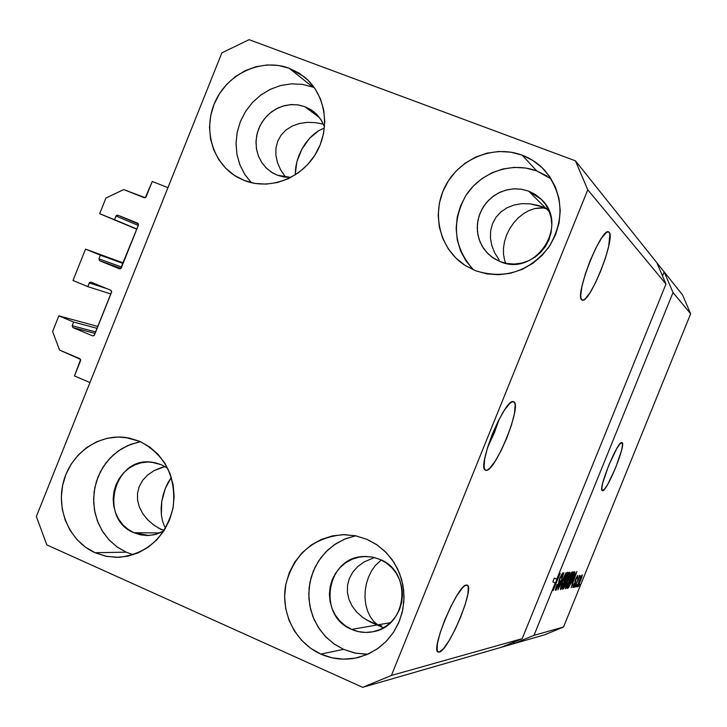 <?xml version="1.0" encoding="UTF-8"?>
<svg xmlns="http://www.w3.org/2000/svg" width="727" height="727" viewBox="0 0 727 727"><rect width="100%" height="100%" fill="white"/><g stroke="black" fill="none" stroke-linecap="round" stroke-linejoin="round"><path stroke-width="1.09" d="M152.252 181.468L167.928 187.666L89.957 382.538L74.463 375.941L80.642 359.447L59.559 350.06L52.598 331.521L58.86 315.854L73.636 322.043L72.164 325.714L95.682 331.939L72.164 325.714L72.864 327.568L92.656 335.874L94.137 335.529L111.713 291.6L110.895 290.3L91.039 282.112L89.566 282.467L87.803 286.62L72.991 280.495L85.532 249.125L100.362 255.177L98.899 258.857L121.645 267.036L98.899 258.857L99.599 260.702L120.518 268.799L138.448 225.034L137.739 223.189L117.801 215.183L138.484 223.989L117.801 215.183L116.32 215.546L114.548 219.699L99.672 213.711L105.951 198.008L123.708 189.574L145.318 197.726L152.252 181.468L167.928 187.666L89.957 382.538L74.463 375.941L80.624 360.547L79.915 358.684L59.559 350.06L52.598 331.521L58.86 315.854L97.872 326.478L58.86 315.854L73.636 322.043L97.109 328.377L73.636 322.043L72.164 325.714L72.864 327.568L92.656 335.874L94.437 335.056L111.604 292.154L110.895 290.3L90.939 282.076L89.267 282.939L87.803 286.62L110.867 293.981L87.803 286.62L72.991 280.495L85.532 249.125L123.072 263.465L100.362 255.177L98.899 258.857L99.599 260.702L119.482 268.836L121.264 267.999L138.448 225.034L137.748 223.198L117.801 215.183L116.02 216.019L114.548 219.699L136.849 229.032L99.672 213.711L136.776 229.223L99.672 213.711L105.951 198.008L123.708 189.574L144.282 197.762L146.063 196.917L152.252 181.468M138.275 225.452L116.02 216.019L138.275 225.452M121.045 268.372L99.599 260.702L121.045 268.372M123.29 262.929L85.532 249.125L123.29 262.929M107.023 288.701L89.267 282.939L107.023 288.701M95.101 333.411L72.864 327.568L95.101 333.411M485.881 470.278L485.581 470.196C475.94 468.661 505.483 396.479 513.589 401.777L514.671 402.949L515.179 405.366L514.434 413.509L511.49 424.941L506.81 437.963L501.076 450.704L495.105 461.3L489.771 468.188L487.599 469.878L485.881 470.278L484.682 469.36L484.064 467.152L484.636 459.173L487.544 447.532L492.37 434.037L498.34 420.851L504.483 410.083L509.845 403.403L511.953 401.931L513.635 401.804C522.84 404.012 494.723 473.35 485.881 470.278L485.263 470.024L485.881 470.278M602.456 490.661L602.356 490.634C597.467 490.198 618.104 439.626 621.967 442.589L622.53 444.897L621.53 450.467L615.724 467.588L607.872 484.146L604.6 489.089L602.456 490.661L601.783 488.58L602.71 483.101L608.608 465.653L616.632 448.777L619.895 443.933L621.985 442.598C626.683 443.352 606.709 492.533 602.456 490.661L602.456 490.661M545.968 208.404L538.025 205.396L545.968 208.404L528.611 191.101L541.37 199.389C569.841 225.406 535.263 277.396 500.14 261.62L493.706 258.339L488.081 253.841L483.464 248.298L480.038 241.927L477.939 234.957L477.23 227.669L477.939 220.345L480.047 213.238L483.464 206.641L488.071 200.797L493.688 195.926L500.094 192.21L507.064 189.811L514.325 188.802L521.604 189.238L528.611 191.101L535.081 194.327L540.77 198.789L545.45 204.323L548.93 210.721L551.084 217.718L551.829 225.061L551.121 232.458L549.003 239.628L545.541 246.28L540.879 252.16L535.199 257.04L528.72 260.729L521.704 263.101L514.416 264.046L507.128 263.547L500.14 261.62L492.161 257.285L486.517 252.214L482.065 246.053L478.993 239.065L477.43 231.549L477.421 223.816L478.993 216.201L482.056 209.012L486.49 202.551L492.115 197.108L498.686 192.891L505.937 190.101L513.553 188.838L521.223 189.184L528.611 191.101L545.968 208.404L548.476 209.685L545.968 208.404L549.367 211.793L545.968 208.404L542.06 206.741L545.968 208.404L543.287 207.949L548.294 209.285L545.968 208.404M609.153 232.34L607.89 231.868L609.153 232.34L609.871 234.103L608.717 246.126L605.437 258.067L600.684 271.144L595.159 283.466L589.652 293.245L584.962 299.024L583.163 300.087L581.827 299.86C574.057 296.234 601.72 226.288 608.69 231.986L609.153 232.34C615.96 238.047 589.179 305.049 582.109 300.042L581 298.334L580.728 295.544L581.891 286.629L585.18 274.442L590.079 260.884L595.822 248.143L601.474 238.238L606.154 232.704L607.899 231.858L609.153 232.34M380.012 626.274L369.879 621.785L362.828 617.505L356.839 612.198L352.15 606.073L348.951 599.357L347.397 592.314L347.533 585.235L349.378 578.392L352.849 572.067L357.811 566.506L364.054 561.944L374.496 557.527L364.054 561.944L357.811 566.506L352.849 572.067L349.378 578.392L347.533 585.235L347.397 592.314L348.951 599.357L352.15 606.073L356.839 612.198L362.828 617.505L369.879 621.785L380.012 626.274M383.638 627.719L382.438 627.337L383.638 627.719M439.272 652.083L438.345 652.083C429.602 651.401 457.801 584.099 466.416 585.035L467.652 585.508L468.315 587.243L467.861 594.123L465.171 604.6L460.645 617.105L454.957 629.818L448.922 640.914L443.415 648.748L439.272 652.083L437.927 651.855L437.154 650.338L437.418 643.659L440.08 633.035L444.733 620.095L450.64 606.918L456.865 595.613L462.399 587.943L464.644 585.853L467.07 585.099C475.403 586.353 448.604 650.974 439.272 652.083L437.49 651.292L439.272 652.083M161.412 467.534L164.956 466.552L153.97 470.687L161.412 467.534M147.636 475.022L153.97 470.687L147.636 475.022L142.656 480.356L147.636 475.022M139.239 486.481L142.656 480.356L139.239 486.481L137.521 493.17L139.239 486.481M137.567 500.131L137.521 493.17L137.567 500.131L139.366 507.101L137.567 500.131M142.846 513.798L139.366 507.101L142.846 513.798L147.863 519.959L142.846 513.798M154.206 525.348L147.863 519.959L154.206 525.348L161.621 529.756M140.584 441.725L130.778 444.333L121.573 448.795L113.276 454.975L106.16 462.645L100.49 471.541L96.427 481.374L94.128 491.797L93.656 502.457L95.046 513.008L98.236 523.077L103.134 532.328L109.577 540.434L117.347 547.131L126.171 552.166L95.046 552.72C69.91 541.542 55.97 510.154 63.394 482.083C70.583 453.957 97.863 434.037 125.008 437.381L139.702 441.334L129.142 438.036L118.156 437.009L107.178 438.29L96.609 441.807L86.858 447.432L78.289 454.948L71.219 464.053L65.912 474.413L62.577 485.636L61.332 497.304L62.222 508.964L65.221 520.187L70.219 530.546L77.035 539.652L85.422 547.131L95.046 552.72L105.56 556.173L116.556 557.364L127.616 556.237L138.303 552.82L148.208 547.231L156.932 539.707L164.138 530.51L158.004 527.811L164.138 530.519L169.536 520.023L172.917 508.636L174.153 496.814L173.19 485L170.063 473.677L164.92 463.272L157.941 454.193L149.426 446.787L139.702 441.334C165.22 454.766 176.37 476.776 173.162 507.364C165.638 537.18 147.572 553.829 118.983 557.318L106.742 556.419L95.046 552.72L126.171 552.166L133.268 554.728M366.435 619.904L377.713 624.884L390.435 622.694L377.713 624.884L373.542 621.185L370.088 616.396L367.453 610.698L365.736 604.328L364.981 597.512L365.227 590.515L366.435 583.572L368.571 576.947L371.561 570.877L375.286 565.57L381.257 559.99L375.286 565.57L371.561 570.877L368.571 576.947L366.435 583.572L365.227 590.515L364.981 597.512L365.736 604.328L367.453 610.698L370.088 616.396L373.542 621.185L377.713 624.884L351.659 629.382L377.713 624.884L366.435 619.904M315.827 122.672L323.424 124.19L315.827 122.672L307.421 122.345L315.827 122.672M299.442 123.49L307.421 122.345L299.442 123.49L292.218 126.062L299.442 123.49M286.029 129.969L292.218 126.062L286.029 129.969L281.14 135.068L286.029 129.969M277.741 141.147L281.14 135.068L277.741 141.147L275.969 147.972L277.741 141.147M275.887 155.26L275.969 147.972L275.887 155.26L277.505 162.73L275.887 155.26M280.749 170.073L277.505 162.73L280.749 170.073L285.484 177.006L280.749 170.073M538.053 205.405L542.06 206.741L529.883 203.805L538.053 205.405M521.777 203.669L529.883 203.805L521.777 203.669L514.034 205.014L521.777 203.669M506.983 207.804L514.034 205.014L506.983 207.804L500.903 211.93L506.983 207.804M496.032 217.237L500.903 211.93L496.032 217.237L492.579 223.507L496.032 217.237M490.68 230.495L492.579 223.507L490.68 230.495L490.407 237.92L490.68 230.495M491.779 245.481L490.407 237.92L491.779 245.481L494.714 252.887L491.779 245.481M499.095 259.83L494.714 252.887L499.095 259.83M304.895 106.678L313.028 111.149L317.199 114.875L321.461 120.473L324.515 126.898L320.725 119.319L316.345 114.003L311.002 109.732L304.895 106.678L319.671 117.819L304.895 106.678L298.279 104.933L291.4 104.579L284.521 105.624L277.905 108.014L271.807 111.667L266.455 116.438L262.056 122.145L258.767 128.57L256.713 135.458L255.986 142.565L256.595 149.617L258.539 156.341L261.729 162.484L266.046 167.801L271.335 172.108L277.396 175.216L272.461 172.808L266.582 168.328L261.811 162.612L258.376 155.941L256.422 148.599L256.031 140.911L257.231 133.232L259.948 125.907L264.074 119.255L269.426 113.576L275.76 109.132L282.794 106.106L290.218 104.661L297.697 104.852L304.895 106.678M290.918 177.433L277.396 175.216L284.003 177.015L290.918 177.433M161.276 464.68L167.773 468.415L161.276 464.68L154.796 462.645L148.063 461.99L141.32 462.754L134.831 464.889L128.833 468.324L123.563 472.913L119.219 478.493L115.966 484.836L113.921 491.716L113.167 498.858L113.73 506.001L115.593 512.871L118.683 519.214L122.89 524.767L128.052 529.338L133.968 532.737L159.976 532.946L133.968 532.737C98.363 518.942 113.576 456.874 151.234 462.118L161.276 464.68M163.775 531.064L155.932 534.345L148.808 535.499L133.968 532.737L140.42 534.827L147.163 535.535L153.942 534.827L163.775 531.064M379.921 559.381C412.427 571.504 407.602 626.083 373.433 631.645C365.945 633.19 358.693 632.435 351.659 629.382L345.38 625.802L339.891 621.022L335.401 615.224L332.085 608.644L330.058 601.52L329.404 594.132L330.14 586.762L332.239 579.683L335.629 573.158L340.172 567.451L345.698 562.771L351.995 559.29L358.829 557.164L365.945 556.455L373.069 557.2L379.921 559.381L386.246 562.907L391.789 567.651L396.342 573.439L399.714 580.037L401.795 587.198L402.476 594.65L401.749 602.083L399.632 609.226L396.206 615.796L391.608 621.54L386.019 626.229L379.658 629.691L372.769 631.781L365.626 632.435L358.493 631.618L351.659 629.382C316.772 615.86 326.577 556.937 363.709 556.518L371.97 556.982L379.921 559.381M551.211 178.951L536.753 170.936L522.131 155.151C531.019 158.504 538.662 163.711 545.059 170.763C563.625 194.827 564.824 220.39 548.658 247.444C528.829 271.898 504.438 279.659 475.494 270.726L486.917 273.906L498.831 274.742L510.781 273.198L522.295 269.326L532.927 263.265L542.251 255.25L549.912 245.59L555.601 234.657L559.09 222.88L560.244 210.73L559.027 198.671L555.473 187.184L549.748 176.716L542.069 167.673L532.737 160.385L522.131 155.151L510.663 152.152L498.767 151.489L486.899 153.179L475.531 157.159L465.062 163.257L455.911 171.245L448.395 180.814L442.816 191.61L439.372 203.206L438.199 215.192L439.335 227.097L442.752 238.474L448.314 248.907L455.82 257.976L464.989 265.346L475.494 270.726L464.862 265.264C439.681 248.997 431.029 213.365 445.387 186.012C459.473 158.522 493.933 144.491 522.131 155.151L536.753 170.936C511.417 161.376 480.547 172.281 465.743 195.717C451.158 222.825 453.757 247.562 473.559 269.935M355.657 535.799L345.579 538.734L336.201 543.523L327.822 549.994L320.716 557.936L315.109 567.087L311.201 577.138L309.102 587.77L308.893 598.621L310.583 609.344L314.109 619.586L319.371 629L326.196 637.279L334.356 644.149L343.589 649.356L320.798 654.082C295.453 642.777 280.386 612.752 285.738 584.808C293.744 554.319 312.901 537.607 343.208 534.663L355.367 535.744L367.08 539.389L355.876 535.844L344.234 534.654L332.621 535.844L321.47 539.352L311.192 545.059L302.196 552.72L294.789 562.062L289.273 572.712L285.838 584.29L284.62 596.331L285.666 608.408L288.937 620.058L294.326 630.836L301.614 640.342L310.556 648.184L320.798 654.082L331.957 657.799L343.607 659.162L355.303 658.135L366.59 654.727L377.031 649.075L386.201 641.387L393.752 631.963L399.377 621.176L402.858 609.435L404.058 597.203L402.931 584.971L399.523 573.212L393.979 562.389L386.51 552.911L377.431 545.141L367.08 539.389L376.504 544.514L384.919 551.311L392.053 559.554L397.678 569.005L401.604 579.355L403.703 590.269L403.903 601.402L402.204 612.398L398.65 622.894L393.362 632.554L386.5 641.078L378.294 648.184L369.016 653.646L358.965 657.299C345.879 660.57 333.157 659.498 320.798 654.082L343.589 649.356L355.439 653.146L367.807 654.2M314.355 87.703L312.764 87.076L289.255 68.265L303.959 76.617C325.442 93.647 330.976 127.616 316.209 152.97C301.66 178.46 269.653 190.547 244.272 180.478L255.032 183.431L266.273 184.122L277.56 182.504L288.465 178.642L298.552 172.681L307.421 164.838L314.727 155.424L320.189 144.8L323.579 133.386L324.769 121.627L323.715 109.986L320.462 98.917L315.145 88.848L307.966 80.179L299.224 73.227L289.255 68.265L278.45 65.475L267.227 64.948L256.013 66.702L245.235 70.655L235.303 76.662L226.597 84.477L219.427 93.801L214.065 104.297L210.721 115.548L209.512 127.143L210.485 138.648L213.62 149.617L218.782 159.649L225.797 168.346L234.403 175.38L244.272 180.478L237.765 177.415C212.348 163.457 202.351 128.525 215.592 100.799C228.514 72.927 262.047 57.951 289.255 68.265L312.764 87.076L302.396 84.377L291.636 83.832L280.876 85.468L270.535 89.203L260.993 94.892L252.614 102.325L245.699 111.204L240.519 121.209L237.247 131.96L236.03 143.055L236.893 154.079L239.81 164.62L244.69 174.28L251.342 182.686L244.981 174.725L240.001 165.084L236.975 154.542L236.021 143.483L237.175 132.341L240.383 121.536L245.535 111.467L252.433 102.516L260.82 95.019L270.38 89.276L280.749 85.495L291.545 83.841L302.359 84.368L312.764 87.076M381.82 625.956L377.713 624.884L381.82 625.956M540.515 207.822L543.287 207.949L534.808 208.549L540.515 207.822M529.056 210.53L534.808 208.549L529.056 210.53L523.467 213.683L529.056 210.53M518.26 217.882L523.467 213.683L518.26 217.882L513.607 222.971L518.26 217.882M509.682 228.741L513.607 222.971L509.682 228.741L506.619 235.012L509.682 228.741M504.52 241.528L506.619 235.012L504.52 241.528L503.475 248.08L504.52 241.528M503.511 254.414L503.475 248.08L503.511 254.414L504.647 260.302L503.511 254.414M505.728 263.283L504.647 260.302L505.728 263.283M168.164 482.383L171.336 477.366L165.356 488.335L168.164 482.383M163.202 494.751L165.356 488.335L161.785 501.394L163.202 494.751M161.149 508.037L161.785 501.394L161.339 514.425L161.149 508.037M162.339 520.332L161.339 514.425L162.339 520.332L164.129 525.53L162.339 520.332M165.547 528.202L164.129 525.53L165.547 528.202M323.56 128.406L318.771 130.642L323.56 128.406M314.046 133.986L318.771 130.642L309.557 138.294L314.046 133.986M305.458 143.401L309.557 138.294L301.905 149.126L305.458 143.401M299.024 155.26L301.905 149.126L296.907 161.585L299.024 155.26M295.644 167.855L296.907 161.585L295.28 173.862L295.644 167.855M295.307 174.889L295.28 173.862L295.307 174.889M522.195 638.651L665.977 284.057L587.761 189.811L391.408 675.447L522.195 638.651L391.408 675.447L362.682 687.333L500.912 647.421L522.195 638.651L665.977 284.057L656.835 262.72L575.439 160.831L587.761 189.811L665.977 284.057L656.835 262.72L682.535 294.889L664.169 271.907L673.02 292.545L556.782 579.146L554.274 587.116L560.19 573.285L553.174 590.578L555.255 582.909L533.991 635.334L563.525 627.019L690.65 313.791L673.02 292.545L690.65 313.791L682.535 294.889L690.65 313.791L563.525 627.019L533.991 635.334L513.389 643.813L362.682 687.333L46.81 544.896L36.35 516.497L221.889 52.835L249.088 39.667L575.439 160.831L664.169 271.907L673.02 292.545L556.782 579.146L554.337 578.101L552.811 581.864L555.255 582.909L553.174 590.578L560.19 573.285L554.274 587.116L556.782 579.146L554.337 578.101L552.811 581.864L555.255 582.909L533.991 635.334L513.389 643.813L544.641 634.798L513.389 643.813L514.143 641.968L513.389 643.813L500.912 647.421L522.195 638.651M558.645 585.253L555.864 590.297L555.392 589.842L556.128 586.998L557.391 584.472L556.319 588.161L557.754 586.607L559.599 578.51L562.825 572.803L561.589 577.811L561.88 574.812L559.89 578.528L559.763 581.873L558.645 585.253L559.835 581.236L559.645 579.337L561.935 574.803L561.589 577.811L562.834 572.812L559.954 577.601L558.309 585.353L556.419 588.37L556.982 584.744L555.546 590.379L558.645 585.253M566.06 572.649L557.891 589.824L563.916 572.885L558.845 587.807L566.06 572.649L558.845 587.807L563.916 572.885L557.891 589.824L566.06 572.649M560.499 589.606L561.58 584.363L565.779 574.657L567.714 572.44L566.606 577.056L562.771 586.216L560.499 589.606L565.17 580.809C567.069 576.175 567.887 573.339 567.605 572.285L567.533 572.276C566.351 573.276 564.752 576.293 562.743 581.327L560.69 587.098L560.499 589.606M565.388 588.825L566.224 584.372L570.268 574.73L572.422 571.795L571.631 575.766L567.96 584.781L565.388 588.825L569.977 580.155C571.849 575.602 572.658 572.803 572.385 571.767L572.313 571.758C571.168 572.74 569.604 575.711 567.623 580.664L565.388 588.825M571.649 583.036L576.938 571.467L571.186 587.698L572.622 582.9L571.649 583.036L572.622 582.9L571.186 587.698L576.938 571.467L571.649 583.036M579.746 584.199L578.547 586.516L579.746 584.199M580.573 580.655L578.301 585.653L577.438 586.862L577.211 586.435L580.846 576.902L582.3 574.875L581.727 577.62L580.573 580.655L582.227 574.857L579.037 580.991L577.274 586.898L580.573 580.655M577.183 584.59L575.975 586.934L577.183 584.59M577.592 580.991L574.839 587.107L579.601 575.375L579.119 577.211L580.3 575.693L577.592 580.991L580.3 575.693L579.119 577.211L579.601 575.375L574.839 587.107L577.592 580.991M575.248 584.89L574.03 587.243L575.248 584.89M575.057 583.717L572.985 587.561L573.158 585.417L573.694 583.935L573.476 585.917L574.512 584.399L575.321 580.101L577.647 575.457L577.065 578.692L577.111 577.084L575.966 579.137L575.057 583.717L576.175 578.574L577.111 577.084L577.065 578.692L577.856 575.411L575.793 578.856L574.657 584.054L573.494 585.935L573.694 583.935L572.84 587.625L575.057 583.717M572.294 579.746L568.832 587.198L566.996 588.37L573.712 571.813L574.821 571.985L574.012 575.202L572.294 579.746L574.821 571.985L573.712 571.813L566.996 588.37L567.842 588.234C568.887 587.425 570.377 584.599 572.294 579.746L572.294 579.746M565.942 583.945L563.816 588.325L562.153 589.143L568.968 572.331L569.941 572.231L565.942 583.945L568.95 576.347L569.959 572.24L568.968 572.331L562.153 589.143L563.062 588.997L562.334 588.688L563.062 588.997L565.942 583.945M544.641 634.798L563.525 627.019L544.641 634.798M221.889 52.835L249.088 39.667L575.439 160.831L587.761 189.811L391.408 675.447L362.682 687.333L46.81 544.896L36.35 516.497L221.889 52.835M579.319 580.946L581.137 576.347L581.582 576.529L578.02 585.244L579.101 580.846L577.965 584.853L578.719 584.235L581.573 576.52L579.319 580.946M575.375 579.955L575.902 580.182L575.375 579.955M571.64 582.481L572.622 582.9L571.64 582.481M572.522 581.109L575.92 573.103L573.303 581L572.303 581.018L573.303 581L576.102 573.185L572.522 581.109M574.275 571.749L574.821 571.985L574.275 571.749M568.078 586.389L572.985 573.612L573.712 573.658L573.076 573.385L573.839 573.667L570.268 583.799L568.587 586.307L567.842 586.28L569.105 585.917L570.722 582.818L573.848 574.666L573.948 573.776L573.221 573.712L568.078 586.389M567.914 580.655L571.531 573.703L570.959 573.458L571.586 573.712L569.704 580.146L566.179 586.88L567.669 580.555L566.015 586.616L567.723 584.599L571.667 573.876L570.45 575.084L567.914 580.655M566.088 579.428L567.205 579.901L566.088 579.428M566.442 579.283L568.232 574.157L568.968 574.203L568.323 573.93L569.123 574.212L568.532 576.665L567.333 579.01L566.442 579.283L567.896 578.11L569.159 574.23L568.478 574.257L566.442 579.283M563.252 587.125L565.397 581.137L566.206 581.164L565.506 580.873L566.324 581.173L564.243 586.78L563.007 587.025L564.125 586.907L564.906 585.653L566.406 581.682L565.642 581.246L563.252 587.125M563.043 581.309L566.733 574.257L566.142 574.003L566.787 574.266L564.888 580.791L561.299 587.634L562.798 581.209L561.126 587.371L562.88 585.317L566.824 574.285L563.043 581.309M555.782 588.07L556.373 588.325M561.353 574.557L561.935 574.803L561.353 574.557M559.045 580.155L559.663 580.419L559.045 580.155M558.872 580.828L559.835 581.236L558.872 580.828M662.515 275.987L664.169 271.907L662.515 275.987M137.739 442.27L127.552 445.651L118.156 451.049L109.904 458.264L103.098 467.007L98 476.957L94.792 487.735L93.61 498.94L94.483 510.145L97.382 520.923L102.216 530.874L108.805 539.616L116.883 546.804L126.171 552.166M354.876 535.963L344.153 539.334L334.275 544.796L325.623 552.156L318.508 561.108L313.21 571.331L309.911 582.427L308.757 593.986L309.766 605.573L312.928 616.741L318.117 627.083L325.142 636.189L333.738 643.713L343.589 649.356L354.331 652.91L365.527 654.218M546.94 175.979L536.753 170.936L525.73 168.037L514.307 167.383L502.911 168.982L491.979 172.781L481.928 178.615L473.132 186.266L465.925 195.445L460.573 205.786L457.265 216.919L456.147 228.414L457.247 239.837L460.527 250.76L465.88 260.775L473.104 269.49M487.526 447.596L499.167 419.243L494.333 432.847L487.526 447.596M380.712 626.619L381.593 627.01M162.984 530.401L163.939 530.828M371.188 622.412L372.569 623.021M541.351 206.477L542.733 206.995M577.156 577.093L576.675 576.893M573.839 573.667L573.085 573.349M571.586 573.712L570.959 573.449M569.123 574.212L568.341 573.885M566.324 581.173L565.524 580.837M566.787 574.266L566.142 573.994M556.419 588.37L555.773 588.088M561.998 574.812L561.362 574.539M126.634 437.599L125.008 437.381M346.143 534.681L343.208 534.663M363.709 556.518L365.572 556.455M151.234 462.118L152.279 462.236"/></g></svg>
